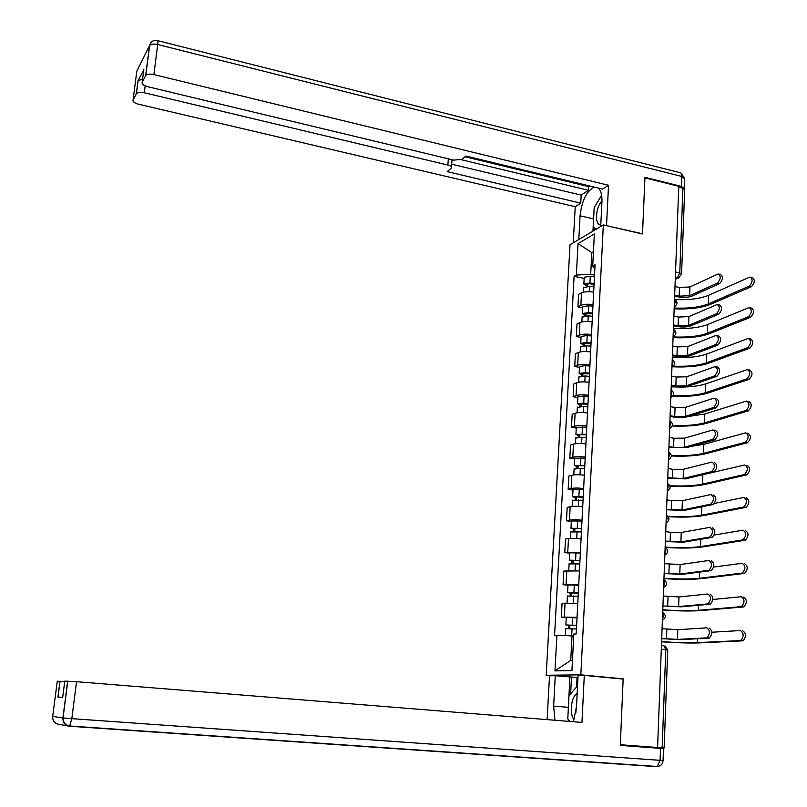 <?xml version="1.0" encoding="UTF-8"?>
<svg xmlns="http://www.w3.org/2000/svg" width="807" height="807" viewBox="0 0 807 807"><rect width="100%" height="100%" fill="white"/><g stroke="black" fill="none" stroke-linecap="round" stroke-linejoin="round"><path stroke-width="1.21" d="M551.534 675.762L546.198 675.267L580.848 674.834L603.333 224.931L642.503 233.98L644.934 177.903L678.778 186.306L657.584 747.514L662.154 747.847L665.795 649.595L663.677 645.429L661.447 645.197M603.333 224.931L570.014 244.783L546.198 675.267M620.997 678.869L623.165 678.848L620.311 744.73L657.584 747.514M623.165 678.848L580.848 674.834M661.296 649.121L667.742 650.008L664.141 747.998L662.154 747.847M678.737 187.204L682.904 188.233L684.669 189.756L681.572 273.835M593.659 292.144C588.606 291.347 584.55 291.579 581.504 292.85L578.579 294.384L577.913 306.852L580.838 305.369C583.895 304.138 587.95 303.916 593.014 304.703M582.593 307.81L577.913 306.852M592.136 321.912C587.062 321.136 582.987 321.337 579.93 322.518L577.005 323.93L576.329 336.519L579.265 335.157C582.321 334.017 586.396 333.836 591.491 334.602M581.03 337.447L576.329 336.519M590.603 351.973C585.499 351.227 581.413 351.388 578.347 352.467L575.411 353.779L574.725 366.489L577.671 365.228C580.737 364.189 584.833 364.038 589.957 364.784M579.456 367.377L574.725 366.489M589.06 382.326C583.925 381.6 579.819 381.731 576.743 382.71L573.797 383.91L573.111 396.741L576.057 395.601C579.133 394.663 583.249 394.542 588.394 395.259M577.862 397.589L573.111 396.741M587.496 412.982C582.331 412.286 578.205 412.377 575.119 413.255L572.173 414.334L571.477 427.296L574.433 426.267C577.519 425.43 581.655 425.36 586.83 426.046M576.259 428.103L571.477 427.296M585.912 443.941C580.727 443.265 576.581 443.325 573.484 444.102L570.529 445.06L569.823 458.154L572.788 457.246C575.885 456.51 580.041 456.469 585.236 457.135M574.634 458.921L569.823 458.154M584.318 475.212C579.103 474.566 574.937 474.577 571.84 475.252L568.864 476.09L568.158 489.314L571.134 488.528C574.241 487.892 578.407 487.892 583.643 488.528M572.99 490.041L568.158 489.314M582.704 506.786C577.459 506.171 573.283 506.15 570.166 506.715L567.19 507.432L566.474 520.787L569.46 520.122C572.577 519.597 576.763 519.637 582.018 520.243M571.336 521.473L566.474 520.787M581.08 538.693L568.481 538.501L565.495 539.086L564.779 552.573L580.384 552.281M569.661 553.219L564.779 552.573M579.436 570.912L563.79 571.053L563.064 584.682L578.74 584.641M567.977 585.277L563.064 584.682M577.772 603.454L562.065 603.354L561.329 617.113L577.066 617.325M566.272 617.668L561.329 617.113M593.377 252.964L591.803 252.611L590.684 274.279L594.527 275.106M590.684 274.279L576.339 275.076L578.034 243.603L594.356 233.959L592.711 266.078L594.86 268.66M573.686 636.087L572.012 635.906L570.741 660.388L554.964 670.889L571.921 670.577L573.797 634.07L576.218 633.909L595.052 264.787L592.711 266.078M554.964 670.889L556.891 635.21L572.012 635.906M576.339 275.076L574.1 276.307L554.58 635.371L556.891 635.21M570.741 660.388L572.445 660.338M593.448 251.683L591.803 252.611L578.034 243.603M584.147 278.455L574.1 276.307M719.269 274.178L720.429 274.441C723.375 276.458 723.133 279.494 719.703 283.55L717.453 283.055C720.873 278.99 721.115 275.954 718.18 273.936L689.924 286.959L679.484 287.494L675.086 286.535L675.035 285.325M674.672 296.169L677.759 296.825C683.236 297.783 687.927 297.561 691.811 296.149L719.703 283.55M674.622 296.411L674.763 295.241L679.161 296.179L689.612 295.675L717.453 283.055M751.085 277.275L752.164 277.517C755.231 279.555 754.999 282.591 751.468 286.626L749.249 286.132C752.77 282.087 753.002 279.051 749.945 277.023L708.627 295.291C700.284 298.681 689.168 300.123 675.277 299.609M594.063 284.326L589.302 283.782L586.386 284.266L587.567 285.103L586.316 285.759L583.844 284.024L584.177 277.769M594.103 283.489L589.927 283.005L583.844 284.024M594.446 276.7L590.28 276.216L584.207 277.255M587.516 286.122L587.637 283.782M593.942 286.697L589.756 286.223L583.653 287.726M674.148 308.799C689.259 309.434 701.374 307.951 710.503 304.35L751.468 286.626M749.249 286.132L708.344 303.886C699.78 307.275 688.391 308.657 674.178 308.042M718.291 304.753L719.42 304.996C722.457 307.053 722.235 310.11 718.775 314.175L716.515 313.691C719.975 309.626 720.187 306.569 717.161 304.511L688.875 316.606L678.394 317.06L673.976 316.142L673.916 314.922M673.563 325.796L676.649 326.432C682.167 327.36 686.868 327.168 690.772 325.867L718.775 314.175M673.492 326.109L673.643 324.918L678.072 325.836L688.563 325.403L716.515 313.691M717.302 335.631L718.401 335.863C721.529 337.951 721.337 341.028 717.827 345.103L715.557 344.639C719.057 340.564 719.249 337.487 716.132 335.399L687.816 346.546L677.285 346.909L672.846 346.032L672.786 344.801M672.443 355.716L675.54 356.321C681.078 357.219 685.809 357.067 689.723 355.867L717.827 345.103M672.362 356.089L672.513 354.898L676.962 355.766L687.503 355.433L715.557 344.639M578.79 239.558L580.072 215.792C581.867 200.489 586.618 190.926 594.335 187.103M600.711 226.495L601.931 202.093C602.183 195.183 600.993 190.513 598.35 188.071M684.144 188.727L681.491 186.427L644.964 177.338L642.513 233.788L606.309 225.617M606.541 225.476L608.528 185.287L602.587 189.1L465.881 156.033L461.886 159.362L453.705 160.109L147.52 86.652C143.535 85.522 141.75 84.11 142.153 82.405L145.643 75.626L149.507 45.646L136.807 71.238L133.044 100.139C132.661 101.743 134.416 103.074 138.3 104.153L575.23 206.693L580.747 203.142L581.181 195.102L588.515 190.311L588.707 186.639L589.695 185.983M573.242 242.857L575.23 206.693M608.528 185.287L153.885 74.567C149.91 73.76 147.207 74.042 145.774 75.424L145.643 75.626M145.179 85.895L144.302 92.775C140.418 91.998 137.805 92.26 136.444 93.562L133.044 100.139M143.767 69.927L138.027 80.65L142.567 79.197M144.302 92.775L447.865 165.042C450.669 165.808 451.849 166.797 451.385 167.997L447.209 171.609L580.747 203.142M461.332 159.725L588.515 190.311M465.024 156.75L588.707 186.639M451.678 164.204L581.181 195.102M592.943 231.125L593.569 218.929L580.072 215.792M601.619 195.213L597.906 201.468M593.7 217.123L593.569 218.929M594.588 228.099L594.477 230.207M573.353 721.73L576.491 706.771L578.074 675.459L584.288 675.388L581.968 722.426L76.534 681.703L71.823 718.654L660.076 760.335L660.519 748.392L620.28 745.396L623.155 679.07L584.288 675.388M568.279 709.403L568.34 707.325L553.632 706.075L554.944 720.248M553.632 706.075L555.266 675.721L549.517 675.782L547.116 719.612M577.963 677.587L555.266 675.721M68.06 725.967L59.133 724.373C54.694 723.617 52.546 720.964 52.687 716.424L57.277 681.229L64.742 681.491M620.28 745.275L663.505 748.614L663.061 760.507L660.076 760.335L657.281 766.499L656.363 766.64L69.695 726.25M59.98 681.189L57.912 697.087L62.684 697.369L64.782 681.128L76.534 681.703M660.519 748.392L663.505 748.614M568.34 707.325L569.903 677.093M571.507 677.073L570.65 693.768M577.035 677.598L576.561 687.009M601.982 200.963C595.445 207.106 594.466 226.212 600.812 224.477M601.558 209.558L601.064 219.383M596.383 229.067L593.175 227.342L594.194 207.53L601.639 195.365M577.146 693.738C571.235 695.795 569.076 714.054 574.08 719.804M576.743 701.858L575.905 712.369M569.692 721.438L567.795 718.825L568.985 695.664L577.55 685.889M750.258 307.82L751.317 308.052C754.474 310.12 754.273 313.166 750.702 317.212L748.462 316.737C752.033 312.692 752.235 309.636 749.088 307.568L707.678 324.535C699.094 327.743 687.665 329.034 673.411 328.388M592.55 313.852L584.843 313.762L586.033 314.548L584.782 315.164L582.291 313.52L582.634 307.174M592.59 313.066L588.394 312.591L582.291 313.52M592.943 306.216L588.747 305.742L582.654 306.69M585.973 315.739L586.104 313.308M592.429 316.304L588.222 315.84L582.099 317.232M584.742 315.819L584.782 315.164M673.058 337.649C688.23 338.315 700.405 336.983 709.565 333.654L750.702 317.212M748.462 316.737L707.406 333.21C698.801 336.348 687.362 337.588 673.088 336.933M749.431 338.668L750.46 338.879C753.708 340.988 753.536 344.064 749.915 348.12L747.675 347.656C751.287 343.6 751.458 340.524 748.21 338.426L706.73 354.051C698.105 357.017 686.636 358.157 672.312 357.481M591.027 343.671L583.29 343.54L584.49 344.286L583.229 344.851L580.727 343.308L581.06 336.862M591.067 342.935L586.85 342.471L580.727 343.308M591.42 336.015L587.203 335.551L581.09 336.408M584.419 345.638L584.55 343.126M590.906 346.203L586.679 345.749L580.526 347.01M583.189 345.709L583.229 344.851M672.352 366.792C687.443 367.457 699.538 366.267 708.617 363.241L749.915 348.12M747.675 347.656L706.448 362.817C698.196 365.591 687.171 366.711 673.371 366.176M716.293 366.822L717.373 367.034C720.59 369.162 720.429 372.259 716.878 376.344L714.588 375.911C718.139 371.825 718.311 368.718 715.093 366.59L686.747 376.778L676.175 377.051L671.706 376.213L671.646 374.962M671.313 385.928L674.42 386.503C679.988 387.36 684.729 387.249 688.664 386.16L716.878 376.344M671.222 386.371L671.363 385.161L675.842 385.998L686.434 385.746L714.588 375.911M715.274 398.335L716.334 398.527C719.652 400.696 719.511 403.813 715.92 407.908L713.62 407.485C717.211 403.389 717.352 400.262 714.044 398.103L685.668 407.303L675.045 407.495L670.556 406.688L670.496 405.437M670.163 416.432L673.28 416.977C678.879 417.814 683.65 417.733 687.594 416.755L715.92 407.908M670.062 416.947L670.213 415.726L674.713 416.523L685.345 416.362L713.62 407.485M714.256 430.161L715.284 430.333C718.694 432.542 718.583 435.689 714.941 439.785L712.631 439.391C716.263 435.296 716.384 432.138 712.974 429.929L684.578 438.13L673.906 438.231L669.396 437.465L669.336 436.204M669.013 447.239L686.515 447.653L714.941 439.785M668.902 447.835L669.043 446.594L673.573 447.35L684.255 447.28L712.631 439.391M748.593 369.828L749.582 370.03C752.941 372.168 752.79 375.265 749.128 379.32L746.868 378.887C750.53 374.821 750.681 371.724 747.332 369.586L705.772 383.86C700.042 385.746 692.335 386.815 682.672 387.057M589.493 373.772L581.716 373.611L582.926 374.317L581.665 374.831L579.144 373.379L579.487 366.832M589.534 373.096L585.287 372.642L579.144 373.379M589.887 366.106L585.65 365.652L579.507 366.418M582.846 375.84L582.977 373.238M589.362 376.395L585.115 375.951L578.942 377.081M581.605 375.891L581.665 374.831M672.725 396.267C687.302 396.822 698.953 395.763 707.668 393.11L749.128 379.32M746.868 378.887L705.489 392.706C697.44 395.168 686.666 396.156 673.149 395.672M680.987 387.088L671.202 386.846M747.736 401.301L748.704 401.483C752.164 403.661 752.033 406.778 748.331 410.854L746.061 410.44C749.764 406.365 749.885 403.238 746.445 401.069L704.804 413.951L688.401 416.503M587.94 404.176L580.132 403.984L581.343 404.63L580.082 405.104L577.54 403.752L577.893 397.105M587.97 403.55L583.713 403.107L577.54 403.752M588.333 396.499L584.076 396.045L577.913 396.711M581.252 406.325L581.393 403.641M587.809 406.889L583.542 406.446L577.348 407.454M580.011 406.375L580.082 405.104M672.271 425.985C686.656 426.52 698.136 425.622 706.71 423.272L748.331 410.854M746.061 410.44L704.511 422.888C696.542 425.077 685.849 425.925 672.433 425.43M670.718 416.523L670.163 416.493M746.879 433.097L747.817 433.268C751.378 435.477 751.277 438.625 747.534 442.7L745.244 442.307C748.987 438.231 749.088 435.074 745.537 432.865L703.825 444.344L691.448 446.291M586.376 434.882L578.528 434.65L579.749 435.245L578.478 435.669L575.926 434.418L576.279 427.67M586.407 434.307L575.926 434.418M586.77 427.185L576.299 427.317M579.648 437.122L579.799 434.348M586.235 437.676L581.948 437.243L575.734 438.12M578.407 437.152L578.478 435.669M671.353 455.965C685.728 456.54 697.187 455.794 705.742 453.726L747.534 442.7M745.244 442.307L703.533 453.363C695.543 455.299 684.81 455.995 671.343 455.451M714.256 462.461C717.716 464.701 717.635 467.868 714.024 471.984L711.693 471.601C715.305 467.495 715.385 464.318 711.935 462.078L683.479 469.26L672.756 469.281L668.216 468.544L668.166 467.273M667.843 478.349L685.425 478.864L713.963 471.994M667.722 479.015L667.873 477.774L683.156 478.501L711.643 471.621M746.959 465.357C750.56 467.606 750.5 470.774 746.778 474.869L744.478 474.486C748.2 470.39 748.26 467.223 744.669 464.973L697.147 476.039M584.793 465.881L576.904 465.619L578.145 466.164L576.864 466.537L574.291 465.387L574.655 458.537M584.823 465.367L574.291 465.387M585.186 458.174L574.675 458.215M578.034 468.221L578.185 465.346M584.651 468.776L580.344 468.342L574.1 469.089M576.783 468.242L576.864 466.537M670.042 486.218C684.548 486.863 696.128 486.288 704.753 484.482L746.717 474.879M744.417 474.506L702.544 484.129C694.434 485.824 683.539 486.369 669.881 485.743M713.267 494.913C716.717 497.213 716.666 500.411 713.116 504.506L710.775 504.153C714.326 500.058 714.377 496.86 710.937 494.55L682.369 500.713L671.595 500.633L667.036 499.937L666.975 498.655M666.663 509.772L684.316 510.377L712.974 504.536M666.532 510.518L666.683 509.257L682.036 510.044L710.634 504.183M746.142 497.768C749.733 500.078 749.703 503.275 746.041 507.351L743.741 506.998C747.393 502.922 747.423 499.725 743.832 497.405L714.548 503.407M583.199 497.203L575.27 496.89L576.511 497.394L575.24 497.717L572.647 496.668L573.01 489.708M583.219 496.739L572.647 496.668M583.592 489.476L573.031 489.415M576.4 499.634L576.551 496.668M583.047 500.179L572.445 500.37M575.139 499.634L575.24 497.717M668.257 516.732C683.095 517.479 694.928 517.085 703.765 515.532L745.9 507.391M743.59 507.038L701.535 515.209C693.183 516.672 681.976 517.035 667.924 516.298M712.268 527.687C715.708 530.068 715.688 533.296 712.198 537.371L709.847 537.038C713.327 532.963 713.358 529.735 709.918 527.354L681.249 532.469L670.425 532.297L665.836 531.652L665.785 530.35M665.462 541.507L683.206 542.213L711.966 537.422M665.331 542.334L665.482 541.063L680.916 541.901L709.625 537.089M745.315 530.512C748.896 532.902 748.896 536.12 745.305 540.176L742.985 539.853C746.566 535.787 746.576 532.57 742.995 530.179L714.296 535.031M581.585 528.827L573.616 528.484L574.866 528.928L573.595 529.2L570.983 528.252L571.356 521.191M581.605 528.424L570.983 528.252M581.978 521.09L571.366 520.939M574.745 531.349L574.907 528.292M581.423 531.894L570.781 531.954M573.484 531.349L573.595 529.2M665.583 547.489C681.088 548.397 693.485 548.205 702.766 546.904L745.063 540.236M742.743 539.903L700.526 546.591C691.69 547.832 679.898 548.003 665.15 547.106M711.26 560.815C714.689 563.266 714.689 566.524 711.27 570.569L708.909 570.267C712.329 566.211 712.329 562.953 708.899 560.492L680.119 564.557L664.625 563.679L664.575 562.368M664.252 573.555L682.086 574.372L710.957 570.64M664.121 574.473L664.272 573.182L679.776 574.08L708.596 570.337M744.478 563.599C748.049 566.06 748.079 569.308 744.548 573.353L742.218 573.041C745.739 569.006 745.718 565.747 742.147 563.286L713.701 567.059M579.951 560.774L571.951 560.391L573.212 560.784L571.931 560.996L569.298 560.169L569.671 552.987M579.971 560.431L569.298 560.169M580.344 553.017L569.692 552.775M573.081 563.397L573.242 560.24M579.789 563.942L569.106 563.871M571.81 563.377L571.931 560.996M663.959 578.609C679.716 579.587 692.315 579.577 701.757 578.579L744.225 573.424M741.895 573.111L699.508 578.286C690.641 579.234 678.798 579.234 663.969 578.296M710.241 594.285C713.66 596.817 713.691 600.095 710.331 604.13L707.951 603.848C711.31 599.803 711.28 596.524 707.87 593.992L678.969 596.958L663.404 596.03L663.354 594.698M662.89 606.935L663.031 605.946L680.947 606.854L709.938 604.221M663.031 605.946L678.626 606.582L707.557 603.929M743.63 597.029C747.191 599.571 747.252 602.849 743.792 606.874L741.451 606.592C744.901 602.557 744.851 599.278 741.29 596.736L712.884 599.47M578.306 593.044L570.246 593.115L567.603 592.399L567.987 585.105M578.316 592.762L567.603 592.399M578.7 585.267L567.997 584.934M571.386 595.768L571.558 592.509M578.145 596.302L567.402 596.091M570.115 595.727L570.246 593.115M662.769 610.052C678.606 611.081 691.256 611.252 700.738 610.566L743.378 606.955M741.038 606.672L698.479 610.294C689.571 610.939 677.678 610.778 662.779 609.81M709.202 628.098C712.621 630.711 712.672 634.03 709.383 638.044L706.993 637.782C710.281 633.757 710.231 630.449 706.821 627.836L677.809 629.702L662.174 628.703L662.113 627.372M661.801 638.65L679.797 639.669L708.899 638.145M661.649 639.729L661.811 638.408L677.466 639.416L706.508 637.883M742.783 630.812C746.334 633.434 746.414 636.743 743.025 640.748L740.665 640.486C744.054 636.481 743.973 633.162 740.423 630.549L711.885 632.224M576.642 625.637L565.889 624.951L566.272 617.557M576.652 625.415L565.889 624.951M577.045 617.849L566.282 617.416M569.692 628.461L569.863 625.112M576.47 628.996L565.687 628.653M568.41 628.411L568.552 625.566M661.569 641.817C677.477 642.886 690.187 643.24 699.709 642.876L742.521 640.849M740.17 640.587L697.43 642.634C688.492 642.977 676.548 642.634 661.579 641.626M662.416 619.433L663.415 616.023L662.668 612.765M663.657 586.578L664.655 583.168L663.909 579.971M664.887 554.046L665.876 550.646L665.129 547.519M666.108 521.857L667.086 518.447L666.35 515.391M667.308 489.99L668.287 486.581L667.55 483.585M668.499 458.437L669.477 455.027L668.741 452.091M669.679 427.196L670.647 423.786L669.911 420.921M670.849 396.267L671.817 392.858L671.081 390.053M671.999 365.642L672.967 362.232L672.231 359.488M673.149 335.308L674.107 331.909L673.381 329.216M674.279 305.278L675.237 301.879L674.511 299.246M675.288 278.778L677.436 277.739L679.766 272.897L682.904 188.233M675.338 277.275L678.687 277.749L681.562 274.229L679.766 272.897L675.54 271.959M566.06 584.278L566.786 570.599M567.765 552.038L568.481 538.501M569.46 520.122L570.166 506.715M571.134 488.528L571.84 475.252M572.788 457.246L573.484 444.102M574.433 426.267L575.119 413.255M576.057 395.601L576.743 382.71M577.671 365.228L578.347 352.467M579.265 335.157L579.93 322.518M580.838 305.369L581.504 292.85M564.335 616.841L565.061 603.021M674.511 299.205C677.92 301.868 677.819 304.36 674.228 306.67L675.035 306.337M673.099 336.66L673.865 336.337M671.959 366.933L672.665 366.63M670.799 397.508L671.464 397.226M669.628 428.386L670.234 428.124M668.458 459.566L669.003 459.334M679.595 277.376L675.257 279.404M679.484 287.494L679.161 296.179M689.924 286.959L689.612 295.675M589.927 283.005L590.28 276.216M589.473 291.69L589.756 286.223M708.344 303.886L708.627 295.291M678.394 317.06L678.072 325.836M688.875 316.606L688.563 325.403M677.285 346.909L676.962 355.766M687.816 346.546L687.503 355.433M136.322 93.753L138.027 80.65M143.878 69.089L142.153 82.405M681.491 186.427L681.854 176.471L157.718 44.516L153.885 74.567M447.865 165.042L448.339 158.818M150.758 42.811L149.638 45.434C151.07 43.992 153.764 43.689 157.718 44.516C158.061 41.55 157.97 40.239 157.426 40.572C153.38 39.896 150.778 41.52 149.638 45.434L145.774 75.424M157.789 40.673L679.665 172.587C681.128 172.547 681.854 173.848 681.854 176.471L684.507 178.801L684.165 188.021M52.687 716.424L62.926 717.937L67.667 681.098M62.926 717.937C62.785 722.689 65.034 725.453 69.654 726.25L71.823 718.654L62.926 717.937M588.394 312.591L588.747 305.742M587.94 321.468L588.222 315.84M707.406 333.21L707.678 324.535M586.85 342.471L587.203 335.551M586.386 351.529L586.679 345.749M706.448 362.817L706.73 354.051M676.175 377.051L675.842 385.998M686.747 376.778L686.434 385.746M675.045 407.495L674.713 416.523M685.668 407.303L685.345 416.362M673.906 438.231L673.573 447.35M684.578 438.13L684.255 447.28M585.287 372.642L585.65 365.652M584.813 381.893L585.115 375.951M705.489 392.706L705.772 383.86M583.713 403.107L584.076 396.045M583.229 412.559L583.542 406.446M704.511 422.888L704.804 413.951M582.119 433.873L582.493 426.742M581.625 443.517L581.948 437.243M703.533 453.363L703.825 444.344M672.756 469.281L672.413 478.49M683.479 469.26L683.156 478.501M580.515 464.943L580.889 457.74M580.011 474.798L580.344 468.342M702.544 484.129L702.836 475.02M671.595 500.633L671.253 509.933M682.369 500.713L682.036 510.044M578.891 496.325L579.275 489.052M578.377 506.382L578.72 499.765M701.535 515.209L701.808 506.816M670.425 532.297L670.072 541.699M681.249 532.469L680.916 541.901M577.257 528.02L577.63 520.676M576.723 538.289L577.076 531.49M700.526 546.591L700.758 539.288M669.235 564.285L668.892 573.777M680.119 564.557L679.776 574.08M575.603 560.038L575.986 552.613M575.058 570.519L575.421 563.538M699.508 578.286L699.709 572.092M668.045 596.595L667.692 606.178M678.969 596.958L678.626 606.582M573.928 592.378L574.312 584.883M573.374 603.081L573.747 595.919M698.479 610.294L698.64 605.24M666.834 629.228L666.471 638.912M677.809 629.702L677.466 639.416M572.234 625.042L572.627 617.476M571.679 635.886L572.052 628.623M697.43 642.634L697.561 638.741M673.099 336.64C676.71 334.34 676.801 331.848 673.381 329.155M671.959 366.903C675.58 364.613 675.681 362.111 672.241 359.408M670.799 397.468C674.44 395.188 674.541 392.676 671.081 389.952M669.639 428.346C673.3 426.066 673.391 423.554 669.921 420.79M668.458 459.526C672.14 457.256 672.231 454.724 668.741 451.94M667.268 491.019C670.96 488.749 671.061 486.218 667.56 483.403M666.068 522.835C669.78 520.576 669.881 518.023 666.36 515.179M664.857 554.974C668.589 552.714 668.68 550.142 665.139 547.267M663.626 587.446C667.379 585.186 667.48 582.593 663.919 579.688M662.386 620.24C666.158 617.98 666.259 615.378 662.678 612.432M667.742 649.917L665.008 645.872M583.421 292.184L583.683 287.221M684.518 178.044L680.826 172.92M451.456 167.12L452.021 159.705M136.444 93.562L138.138 80.468M663.061 760.527C662.759 764.098 660.832 766.095 657.281 766.499L69.997 726.028C65.488 725.2 63.168 722.507 63.037 717.948L67.778 681.098M60.071 681.189L58.013 697.097M581.857 321.892L582.129 316.758M580.273 351.902L580.556 346.566M578.68 382.195L578.962 376.677M577.066 412.801L577.368 407.081M575.431 443.699L575.744 437.777M714.024 471.984L711.693 471.601M746.778 474.869L744.478 474.486M573.787 474.909L574.11 468.776M713.116 504.506L710.775 504.153M746.041 507.351L743.741 506.998M572.133 506.423L572.466 500.098M712.198 537.371L709.847 537.038M745.305 540.176L742.985 539.853M570.448 538.269L570.801 531.722M711.27 570.569L708.909 570.267M744.548 573.353L742.218 573.041M568.753 570.428L569.117 563.659M710.331 604.13L707.951 603.848M743.792 606.874L741.451 606.592M567.049 602.91L567.412 595.929M709.383 638.044L706.993 637.782M743.025 640.748L740.665 640.486M565.324 635.603L565.697 628.522"/></g></svg>
